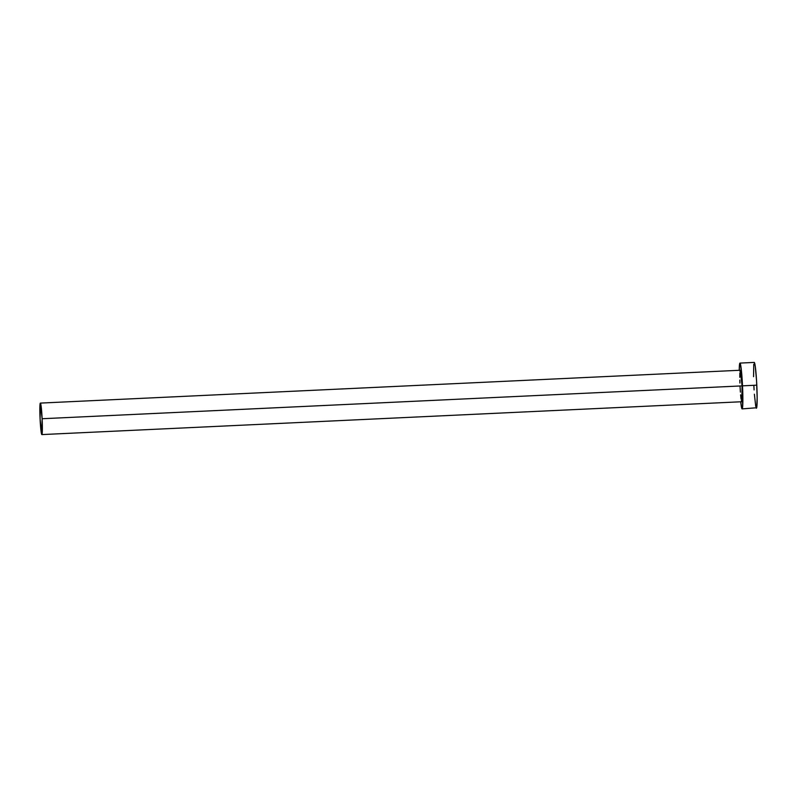 <?xml version="1.0" encoding="UTF-8"?>
<svg xmlns="http://www.w3.org/2000/svg" width="797" height="797" viewBox="0 0 797 797"><rect width="100%" height="100%" fill="white"/><g stroke="black" fill="none" stroke-linecap="round" stroke-linejoin="round"><path stroke-width="1.2" d="M742.057 385.887L42.121 418.734A15.761 1.016 87.3 0 1 41.843 434.584A15.761 1.016 87.3 0 1 40.089 418.943A15.761 1.016 87.3 0 1 40.368 403.093A15.761 1.016 87.3 0 1 42.121 418.734L742.057 385.887L741.778 401.738A15.761 1.016 -92.7 0 0 742.057 385.887A15.761 1.016 -92.7 0 0 740.303 370.246L742.057 385.887M756.094 407.805L756.403 408.223A22.924 1.484 -92.7 0 0 756.801 385.17L742.515 385.838A22.924 1.484 87.3 0 1 742.117 408.891A22.924 1.484 87.3 0 1 740.702 401.788L741.808 408.482L742.605 407.088L742.515 385.838L756.801 385.17A22.924 1.484 -92.7 0 0 754.251 362.416L739.965 363.083A22.924 1.484 87.3 0 1 742.515 385.838L740.602 364.777L739.696 363.552L739.227 370.296A22.924 1.484 87.3 0 1 739.965 363.083M739.905 383.018L739.815 380.059M739.785 377.33L739.855 372.956M739.965 371.482L740.114 370.565M41.852 434.584L42.121 418.734L40.358 403.093L40.089 418.943L41.852 434.584L741.778 401.738L741.34 400.572M741.09 399.138L740.612 394.824M740.383 392.114L740.024 386.087M753.852 385.469L754.092 389.932M754.38 394.216L755.755 406.53M742.117 408.891L756.672 407.755L757.15 397.922L756.562 380.707L755.247 366.192L754.241 362.416M753.763 364.219L753.554 376.692M740.303 370.246L40.368 403.093"/></g></svg>
